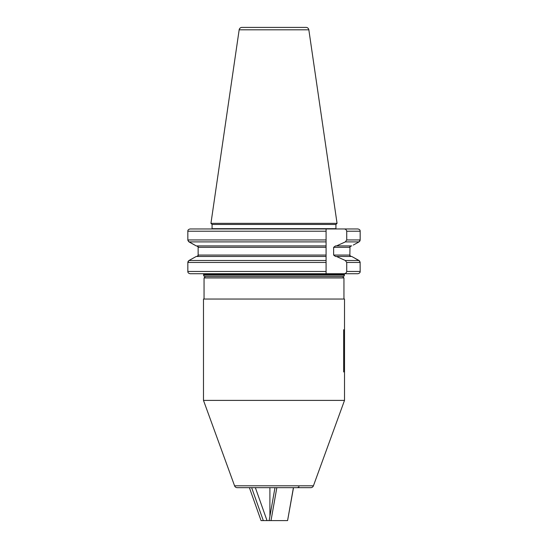 <?xml version="1.0" encoding="UTF-8"?>
<svg xmlns="http://www.w3.org/2000/svg" width="548" height="548" viewBox="0 0 548 548"><rect width="100%" height="100%" fill="white"/><g stroke="black" fill="none" stroke-linecap="round" stroke-linejoin="round"><path stroke-width="0.82" d="M335.965 228.961A1.123 1.123 0 0 1 335.931 228.674L335.931 224.454L212.069 224.454L212.069 228.674L335.931 228.674M247.169 228.961L248.84 228.961M241.949 27.4L306.051 27.4A2.815 2.815 0 0 1 308.839 29.811L337.054 223.331L210.946 223.331L239.161 29.811A2.815 2.815 0 0 1 241.949 27.4M344.377 274.281L203.623 274.281L203.623 275.123A1.404 1.404 0 0 0 205.034 276.535L342.966 276.535A1.404 1.404 0 0 0 344.377 275.123L344.377 274.281A0.562 0.562 0 0 1 344.939 273.719L190.115 273.719C188.526 273.363 187.765 272.609 187.834 271.466C187.765 272.609 188.526 273.363 190.115 273.719L207.171 273.719M203.623 274.281A0.562 0.562 0 0 0 203.061 273.719M335.931 224.454L337.054 223.331M212.069 224.454L210.946 223.331M360.105 261.93L360.166 271.466C360.235 272.609 359.474 273.363 357.885 273.719L343.939 273.719C345.5 273.692 346.425 272.945 346.726 271.466L346.726 262.451L345.336 260.499L336.493 256.478L335.492 256.478L333.636 255.067L333.636 247.326L335.492 245.922L336.493 245.922L345.336 241.894L346.726 239.942L346.726 231.208C346.432 229.735 345.5 228.982 343.939 228.961L190.115 228.961C188.526 229.317 187.765 230.064 187.834 231.208L187.834 239.942L188.971 241.894L196.246 245.922L188.389 241.415M209.816 228.961L326.081 228.961L326.081 273.719L343.939 273.719M198.136 246.579L198.136 255.813L198.136 246.579M353.33 245.052L359.029 241.894L360.166 239.942L360.166 231.208C360.235 230.064 359.474 229.311 357.885 228.961L343.939 228.961M338.746 228.961L344.377 228.961M346.726 262.451L360.166 262.451L359.029 260.499L351.754 256.478L336.493 256.478M349.987 246.449L349.864 255.813M351.754 245.922L336.493 245.922M188.971 260.499L326.081 260.499L326.081 256.478L196.246 256.478L188.971 260.499L187.834 262.451L187.834 271.466L326.081 271.466M188.971 241.894L326.081 241.894L326.081 245.922L196.246 245.922M187.902 261.896L188.389 260.978M353.405 257.389L359.611 260.978M187.896 240.462L187.834 239.942L326.081 239.942M360.098 240.497L359.611 241.415M357.885 228.961C359.474 229.317 360.235 230.064 360.166 231.208L346.726 231.208M326.081 228.961L326.081 231.208L187.834 231.208M197.986 246.422L196.896 245.922L198.575 247.326L326.081 247.326M326.081 255.067L198.575 255.067L196.896 256.478M333.636 247.326L349.425 247.326L351.104 245.922M350.014 255.971L351.104 256.478L349.425 255.067L333.636 255.067M293.502 487.665L293.975 487.665M251.648 487.665L263.314 520.6L261.054 520.6L249.388 487.665L247.559 487.665L296.804 487.665M205.452 276.535L342.548 276.535L343.952 277.939L204.048 277.939L205.452 276.535M344.514 400.396L203.486 400.396L234.571 485.809A2.815 2.815 0 0 0 237.216 487.665L310.785 487.665A2.815 2.815 0 0 0 313.429 485.809L344.514 400.396L344.514 370.626M343.952 299.05L343.952 277.939M204.048 299.05L204.048 277.939M344.514 331.074L344.514 299.05L203.486 299.05L203.486 400.396M343.671 371.962L343.671 329.738M344.514 371.119L344.514 330.581M274.98 487.665L269.15 520.6L263.314 520.6M255.361 487.665L267.027 520.6M293.413 487.665L287.584 520.6L293.509 487.665M282.145 520.6L271.37 520.6M287.584 520.6L280.425 520.6M269.904 487.665L269.904 516.346M269.15 520.6L271.007 520.6L276.836 487.665M308.839 29.811L239.161 29.811M344.377 275.123L203.623 275.123M360.166 271.466L346.726 271.466M359.029 260.499L345.336 260.499M359.029 241.894L345.336 241.894M360.166 239.942L346.726 239.942M326.081 262.451L187.834 262.451M234.571 485.809L313.429 485.809M298.961 486.727L297.639 487.665"/></g></svg>
